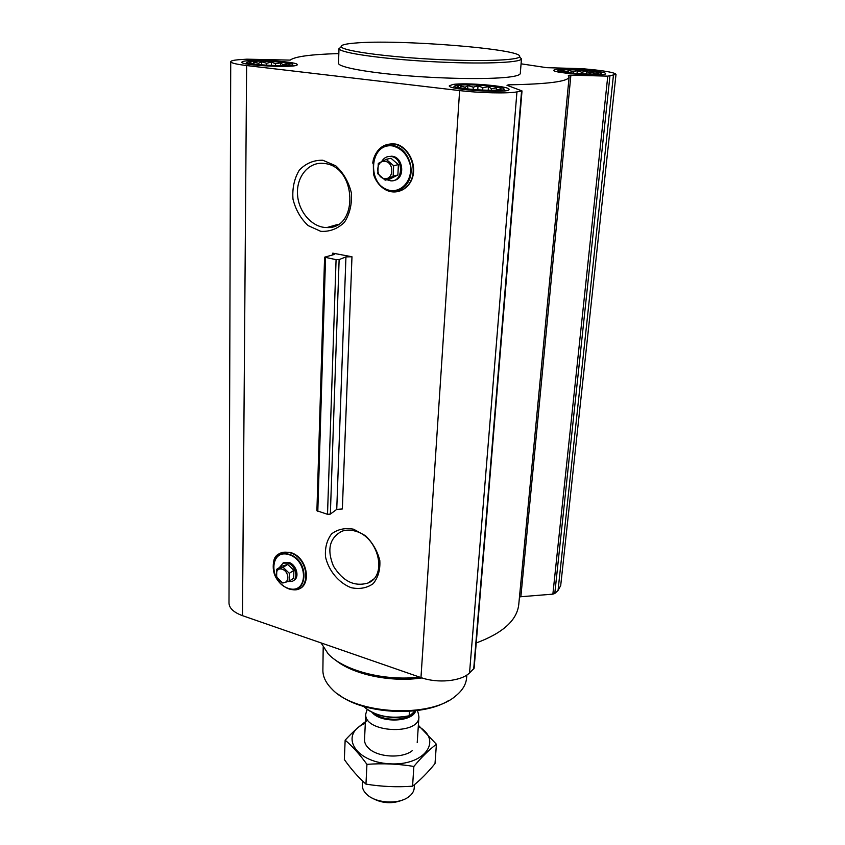 <?xml version="1.0" encoding="UTF-8"?>
<svg xmlns="http://www.w3.org/2000/svg" width="845" height="845" viewBox="0 0 845 845"><rect width="100%" height="100%" fill="white"/><g stroke="black" fill="none" stroke-linecap="round" stroke-linejoin="round"><path stroke-width="1.27" d="M355.217 531.104C378.402 536.797 387.792 575.614 368.071 582.997C354.435 586.99 342.89 581.36 333.448 566.108C326.719 549.694 329.476 538.096 341.718 531.304C345.88 529.773 350.379 529.709 355.217 531.104M562.115 70.072L560.541 70.6C558.291 72.839 600.489 75.638 598.619 73.114C598.735 71.276 569.086 68.815 562.115 70.072M563.15 71.762L562.897 70.695L566.668 71.783L568.696 70.388L573.364 71.751L577.315 70.631L581.635 72.195L586.514 71.35L589.324 73.008L593.898 72.374L594.426 73.98L597.066 73.79M253.151 61.442L249.275 62.382C247.11 65.002 292.243 66.987 289.856 64.178C289.74 62.319 263.323 60.365 253.151 61.442M250.754 63.301L253.373 63.787L253.922 62.107L258.612 63.29L261.633 61.822L266.714 63.28L271.382 62.097L275.544 63.755L280.667 62.847L282.811 64.59L287.057 63.893L286.719 65.223M459.743 85.303L457.24 86.148C454.515 89.211 503.525 92.158 501.064 88.778C500.979 86.391 468.859 83.708 459.743 85.303M460.736 87.796L460.62 86.032L465.225 87.257L467.866 85.588L473.295 87.162L478.027 85.831L482.854 87.669L488.463 86.697L491.42 88.662L496.48 87.954L496.744 89.866L499.395 89.707M353.559 529.202L365.558 535.762C372.677 542.796 377.43 551.056 379.817 560.531C380.366 569.857 378.148 577.579 373.163 583.673C366.857 588.099 359.505 589.44 351.108 587.687C338.655 582.807 328.642 570.745 325.526 556.939C324.839 547.813 326.867 540.135 331.599 533.892C337.725 529.234 345.045 527.66 353.559 529.202M332.772 253.141L351.974 256.764L345.943 256.88L339.13 259.595L336.078 259.658L324.586 257.197L333.838 254.588L334.704 254.039L332.772 253.141L332.708 254.884M521.069 63.819L546.694 67.674L582.163 68.677L593.454 69.744C607.735 71.297 615.255 72.86 616.005 74.413L607.777 76.145L570.882 75.152L568.326 75.342L569.118 76.969C568.262 81.49 548.109 84.109 508.648 84.838L506.989 85.282L522.009 90.933L516.939 91.904C507.687 93.637 479.759 93.013 459.627 90.584L246.624 65.551C236.357 64.294 231.065 63.026 230.727 61.727C230.801 60.872 233.357 60.206 238.427 59.741L246.909 59.182L290.205 60.111C294.747 56.552 310.949 54.376 338.834 53.573M522.009 90.933L474.119 668.268L469.535 672.947C461.18 681.292 437.594 683.616 420.968 677.574L242.483 615.656C233.769 612.445 229.27 608.263 228.995 603.119L230.727 61.727M322.832 160.244L335.803 165.842C343.535 172.961 348.731 182.024 351.393 193.019C352.08 204.184 349.756 213.933 344.443 222.267C337.694 228.815 329.803 231.847 320.773 231.34L308.161 225.604C300.714 218.633 295.666 209.824 292.993 199.188C292.159 188.319 294.25 178.654 299.267 170.194C305.805 163.36 313.653 160.043 322.832 160.244M247.268 60.766C243.73 61.093 241.934 61.558 241.892 62.171C240.519 65.656 298.898 68.223 297.186 64.621C298.179 62.086 261.506 59.277 247.268 60.766M555.883 69.406L553.655 70.241C551.954 73.24 606.699 76.884 605.538 73.673C606.805 71.191 565.654 67.684 555.883 69.406M452.814 84.5L449.297 85.82C447.438 89.908 510.517 93.7 509.017 89.401C510.348 86.158 465.637 82.303 452.814 84.5M521.492 58.727L520.288 73.43C520.203 74.751 517.193 75.87 511.236 76.768C493.902 79.409 449.181 79.092 408.209 75.818C367.174 72.575 338.201 67.114 338.518 63.269L338.518 63.195M324.586 257.197L316.907 510.739L327.511 514.309L330.353 514.087L336.743 509.398L342.352 508.965L351.974 256.764M616.005 74.413L560.7 585.606L558.049 590.444L554.785 593.496L552.873 594.141L520.858 596.728L570.882 75.152M519.464 597.035L520.858 596.728M569.107 77.043L518.767 604.418C517.087 620.198 502.902 633.053 476.221 642.971M338.391 694.368C362.959 714.046 421.687 717.447 448.357 700.727M323.191 647.471L322.885 670.233C322.853 676.697 325.864 682.971 331.937 689.034C355.048 714.426 430.126 718.63 455.666 695.953C462.31 690.597 465.933 684.703 466.556 678.271L466.884 675.018M335.317 659.924C352.756 674.521 390.886 682.644 422.014 677.922M321.068 642.918L328.209 653.924C343.672 670.645 384.728 681.387 419.648 677.12M282.652 563.298L284.152 562.432L288.8 562.411C296.553 564.481 300.07 577.726 293.616 580.452M279.357 567.618L283.075 563.119L287.712 563.097C295.718 565.231 299.035 579.026 292.138 581.339L288.06 581.592M289.148 581.17L293.69 578.202L293.87 570.364L287.691 564.428L281.364 566.351L276.78 569.255L283.117 567.333L289.328 573.301L289.148 581.17L282.8 583.039L276.632 577.093L276.78 569.255M287.691 564.428L283.117 567.333M293.87 570.364L289.328 573.301M282.209 569.245C289.846 571.653 289.55 584.824 281.955 582.247C274.393 579.85 274.614 566.752 282.209 569.245M341 46.908L339.067 48.767C340.06 52.834 381.179 58.844 430.116 61.558C479.041 64.315 520.298 62.91 521.418 58.96L519.802 57.016M354.72 43.095C345.204 43.887 340.683 45.102 341.179 46.739C342.225 50.647 382.458 56.457 430.242 59.108C478.038 61.801 518.386 60.491 519.559 56.71C525.104 49.168 397.763 38.986 354.72 43.095M324.744 163.529C357.129 166.94 358.576 229.491 326.888 227.548C312.428 227.706 298.612 212.19 297.535 194.73C296.204 177.26 308.161 162.134 322.98 163.328L324.744 163.529M388.478 156.505L392.186 156.251C403.794 157.318 405.273 179.055 393.907 180.418M381.739 161.427C383.841 157.899 386.778 156.24 390.57 156.441L391.055 156.505C403.921 157.783 403.487 182.256 390.728 180.819L386.925 179.742M385.214 180.175L389.967 178.982L397.879 174.999L398.396 164.617L390.971 158.258L386.186 159.335L393.654 165.726L393.136 176.172L385.214 180.175L377.81 173.806L378.275 163.412L386.186 159.335M398.396 164.617L393.654 165.726M397.879 174.999L393.136 176.172M385.183 161.353C394.552 162.673 393.685 180.175 384.38 178.601C375.117 177.27 375.867 159.906 385.183 161.353M457.24 85.018L454.367 86.148C453.364 89.517 504.655 92.601 503.937 89.126C505.511 86.433 467.929 83.159 457.24 85.018M251.028 61.199L246.603 62.393C245.916 65.266 293.468 67.357 292.507 64.431C293.701 62.319 262.901 59.942 251.028 61.199M559.865 69.829L558.038 70.547C557.035 73.029 601.693 75.997 601.112 73.399C602.538 71.339 567.998 68.382 559.865 69.829M460.504 87.743L460.62 86.032M465.13 88.598L465.225 87.257M467.644 88.947L467.866 85.588M473.137 89.538L473.295 87.162M477.742 89.897L478.027 85.831M482.675 90.161L482.854 87.669M488.199 90.309L488.463 86.697M491.294 90.309L491.42 88.662M496.321 90.098L496.48 87.954M253.912 63.966L253.922 62.107M258.602 64.59L258.612 63.29M261.591 64.875L261.633 61.822M266.693 65.245L266.714 63.28M271.34 65.466L271.382 62.097M275.512 65.572L275.544 63.755M280.614 65.561L280.667 62.847M282.8 65.498L282.811 64.59M566.615 72.395L566.668 71.783M568.484 72.659L568.696 70.388M573.227 73.209L573.364 71.751M577.029 73.547L577.315 70.631M581.466 73.842L581.635 72.195M586.24 74.054L586.514 71.35M589.208 74.117L589.324 73.008M593.729 74.064L593.898 72.374M367.258 709.525C379.32 717.257 393.506 719.348 409.793 715.778L415.254 710.782C411.483 720.553 384.697 722.38 374.229 713.465M363.688 706.452L364.311 707.085C375.793 716.328 390.749 719.232 409.17 715.799L409.793 715.778M409.17 715.799L409.445 711.321M371.029 797.479C381.75 803.711 392.788 804.355 404.153 799.402M362.526 780.949L362.325 785.079C362.22 788.586 363.889 791.849 367.311 794.87C376.469 803.299 398.301 804.514 408.262 797.162C411.98 794.543 413.965 791.48 414.23 787.984L414.441 784.667M367.015 709.895L365.769 713.951C363.477 732.552 419.321 735.668 418.919 716.919L418.18 712.948M418.296 726.383C443.086 740.083 425.003 766.119 389.577 763.795C354.118 762 339.13 734.062 365.315 723.309M412.191 750.74C402.273 758.768 377.747 757.395 368.695 748.311C365.779 745.554 364.396 742.639 364.533 739.555M367.839 720.056C360.635 724.862 353.073 731.569 345.151 740.167C352.302 746.167 359.558 754.226 366.941 764.345C382.7 763.183 398.344 763.88 413.86 766.447C421.623 757.099 429.133 749.705 436.411 744.265L418.37 725.295M345.151 740.167L344.337 759.549C351.266 769.33 358.47 777.516 365.959 784.118L366.941 764.345M436.411 744.265L435.006 763.605C427.707 772.636 420.229 780.157 412.571 786.188C396.939 787.329 381.401 786.642 365.959 784.118M413.86 766.447L412.571 786.188M420.968 677.574L459.627 90.584M242.483 615.656L246.624 65.551M336.743 509.398L345.943 256.88M330.353 514.087L339.13 259.595M327.511 514.309L336.078 259.658M317.804 511.447L325.557 257.651M558.049 590.444L613.417 75.48M554.785 593.496L609.921 76.082M552.873 594.141L607.777 76.145M508.574 85.863L508.648 84.838M473.696 669.071L521.566 91.123M469.535 672.947L516.939 91.904M288.969 554.637C308.943 560.816 307.918 595.134 288.229 588.342C268.731 582.163 269.217 548.363 288.969 554.637M289.085 554.267C311.287 560.668 307.274 599.105 285.916 587.56C276.209 581.476 272.069 573.163 273.495 562.612C275.935 555.144 281.132 552.355 289.085 554.267M273.4 563.013L273.695 561.555C276.262 553.697 281.723 550.771 290.078 552.778C311.245 558.587 310.875 595.936 290.004 589.018M392.682 145.931C402.009 148.498 407.966 155.258 410.554 166.212C412.043 180.281 402.262 191.973 390.527 190.569C366.709 187.083 368.483 142.456 392.682 145.931M392.809 145.52C407.903 147.273 416.669 170.753 407.121 183.618C398.069 196.896 377.789 190.812 373.458 173.859L373.3 160.064C376.638 149.755 383.144 144.907 392.809 145.52M372.708 163.106L373.395 159.409C376.902 148.593 383.725 143.502 393.886 144.125C408.209 145.836 417.821 166.592 410.892 180.714C404.385 195.1 385.468 195.364 376.954 181.569M372.17 712.515C381.095 723.415 412.909 722.042 415.708 710.729M368.071 582.997L373.532 579.089M597.373 73.747L598.619 73.114M561.608 71.36L560.541 70.6M288.42 64.959L289.856 64.178M250.638 63.259L249.275 62.382M499.712 89.475L501.064 88.778M458.941 87.31L457.24 86.148M285.916 587.56C276.199 581.497 272.058 573.185 273.495 562.612L273.695 561.555C274.604 554.595 280.202 551.584 290.469 552.493C309.46 557.489 312.492 590.961 293.986 589.609M283.075 563.119L284.152 562.432M338.518 63.269L339.003 48.471M341.179 46.739L339.067 48.767M519.559 56.71L521.418 58.96M326.888 227.548L338.063 224.358M373.3 160.064L373.395 159.409C376.923 148.509 383.831 143.354 394.129 143.956C403.329 143.914 415.909 158.247 413.289 174.323C410.828 189.291 395.375 196.642 383.883 188.731M390.57 156.441L391.71 156.188M454.367 86.148L453.353 87.722M503.937 89.126L504.729 90.827M246.603 62.393L245.821 63.755M292.507 64.431L293.257 65.868M558.038 70.547L557.246 71.73M601.112 73.399L601.682 74.687M417.219 742.618L418.919 716.919M364.522 739.671L365.769 713.951M367.205 709.494L366.371 711.184M417.314 710.518L418.602 714.099"/></g></svg>

